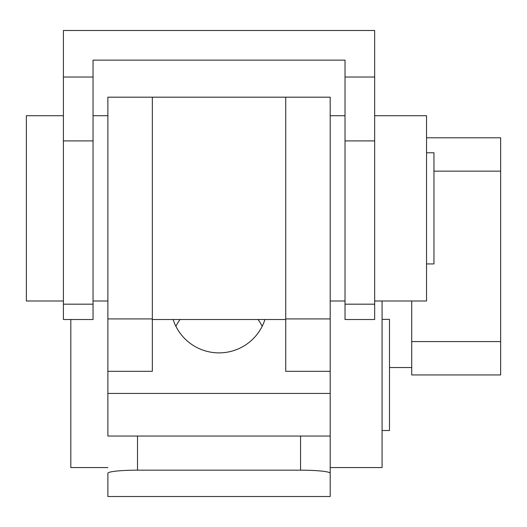 <?xml version="1.0" encoding="UTF-8"?>
<svg xmlns="http://www.w3.org/2000/svg" width="527" height="527" viewBox="0 0 527 527"><rect width="100%" height="100%" fill="white"/><g stroke="black" fill="none" stroke-linecap="round" stroke-linejoin="round"><path stroke-width="0.79" d="M107.87 467.574L70.816 467.574L70.816 319.514M382.075 319.355L389.486 319.355L389.486 430.519L382.075 430.519M426.541 137.791L500.65 137.791L500.65 374.941L411.719 374.941L411.719 341.588L500.65 341.588M411.719 300.989L411.719 341.588M152.336 319.514L152.336 97.185L152.336 371.318L107.87 371.318L107.87 393.432L330.198 393.432L330.198 371.318L285.733 371.318L285.733 97.185L285.733 319.514L152.336 319.514M374.664 77.028L374.664 30.487L63.405 30.487L63.405 77.028L93.048 77.028L93.048 60.131L345.02 60.131L345.02 77.028L374.664 77.028L374.664 319.514L345.02 319.514L345.02 304.178L374.664 304.178M63.405 140.907L63.405 304.178L93.048 304.178L93.048 140.907L63.405 140.907L63.405 77.028M93.048 304.178L93.048 319.514L63.405 319.514L63.405 304.178M93.048 77.028L93.048 140.907M374.664 140.907L345.02 140.907L345.02 304.178M345.02 140.907L345.02 77.028M173.133 319.514A48.174 47.904 0 0 0 264.936 319.514M107.87 393.432L107.87 436.046L330.198 436.046L330.198 496.513L107.87 496.513L107.87 473.266A29.644 3.096 0 0 1 137.514 470.17L300.555 470.17A29.644 3.096 0 0 1 330.198 473.266M262.176 326.292A48.174 47.904 0 0 0 258.059 319.514M180.01 319.514A48.174 47.904 0 0 0 175.893 326.292M330.198 393.432L330.198 485.492M411.719 367.53L389.486 367.53M330.198 371.318L330.198 97.185L107.87 97.185L107.87 371.318M107.87 473.266L107.87 485.492M374.664 115.716L426.541 115.716L426.541 300.989L374.664 300.989M382.075 300.989L382.075 467.574L330.198 467.574M63.405 300.989L26.35 300.989L26.35 115.716L63.405 115.716M426.541 152.771L433.952 152.771L433.952 263.935L426.541 263.935M500.65 171.137L433.952 171.137M152.336 318.907L107.87 318.907M137.514 436.046L137.514 470.17M300.555 436.046L300.555 470.17M330.198 318.907L285.733 318.907M107.87 300.989L93.048 300.989M107.87 115.716L93.048 115.716M345.02 300.989L330.198 300.989M345.02 115.716L330.198 115.716"/></g></svg>
